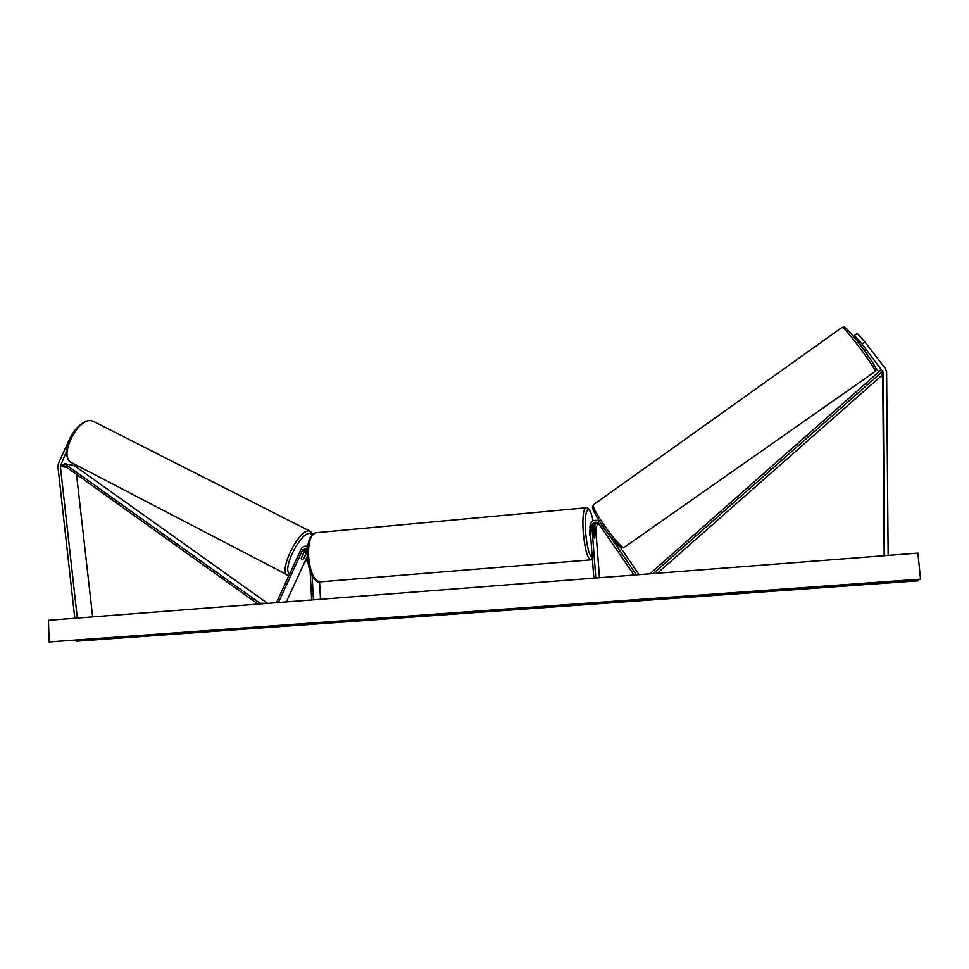 <?xml version="1.0" encoding="UTF-8"?>
<svg xmlns="http://www.w3.org/2000/svg" width="969" height="969" viewBox="0 0 969 969"><rect width="100%" height="100%" fill="white"/><g stroke="black" fill="none" stroke-linecap="round" stroke-linejoin="round"><path stroke-width="1.45" d="M77.096 465.508L76.394 467.082M66.437 451.602L60.332 465.98L77.314 618.065M70.095 437.843L58.443 463.4L57.874 466.271L74.795 618.258M76.515 474.362L92.649 616.878M865.172 351.178L854.464 336.534L854.416 335.444L861.95 343.898L883.074 372.096L884.564 555.697M875.382 367.457L878.798 371.902M881.645 375.609L882.747 378.067L884.176 555.721M861.95 343.898L864.82 341.887L857.262 333.445L854.416 335.444M864.82 341.887L885.327 368.474L886.611 371.684L888.149 555.419M619.748 546.504L639.055 574.665M609.113 534.997L636.403 574.871M593.852 578.154L589.915 526.567C590.848 520.837 593.973 519.057 599.278 521.225L599.411 521.322M598.406 520.692L599.169 520.934M595.814 577.996L591.865 526.385C592.483 522.582 594.566 521.395 598.091 522.812L634.101 575.041M598.321 522.994C595.838 523.321 594.566 524.75 594.481 527.269L594.748 538.207L593.767 536.281L593.04 526.785C593.246 523.866 594.796 522.461 597.691 522.557M599.472 577.718L595.632 527.657L598.794 523.478M307.718 546.492L307.209 546.298C304.508 545.692 302.449 546.686 301.02 549.278L276.444 602.67M307.1 548.357L305.441 551.24M307.5 548.478L306.676 548.091L302.558 550.077L278.406 602.524M307.234 548.321L304.823 550.356L301.214 558.192M307.379 556.218L286.327 601.906M301.202 558.386L301.928 559.816L303.975 558.495L307.343 551.204M320.521 599.266L319.576 581.933M311.679 599.956L310.153 571.274M313.423 599.823L312.139 575.865M590.073 528.735L589.406 533.35L590.824 538.546M593.27 529.68L593.731 528.408L594.663 530.116L594.748 538.207L593.827 536.511L593.307 529.68M303.818 552.548L305.78 551.446L306.422 552.851L303.757 558.641L301.928 559.816M301.274 558.423L303.951 552.609M917.885 553.117L48.45 620.293L49.14 641.914L920.55 579.147L917.885 553.117M918.406 579.341L918.442 580.782L76.89 641.151L75.352 640.061M49.831 641.89L49.14 641.914M49.782 641.902L920.55 579.147M860.872 345.776L862.967 348.574M60.623 464.551L63.579 465.12L258.045 604.099M63.579 465.12L64.463 463.618L259.91 603.19L267.287 603.384M259.91 603.19L259.426 603.99M64.463 463.618L74.177 465.508L267.638 603.36M657.321 573.248L882.165 375.148L882.371 371.575L653.239 573.563M882.371 371.575L880.882 370.073L650.902 572.909L651.592 573.696M60.357 466.222L66.861 467.458M882.432 370.485L882.105 376.202M883.086 372.387L882.747 378.067M591.865 526.385L593.04 526.785M594.481 527.269L595.632 527.657M302.558 550.077L304.823 550.356M319.37 581.921C317.008 583.871 308.069 574.229 307.391 556.376C307.221 547.279 308.275 540.775 310.516 536.887L315.276 532.793C310.504 535.154 308.251 542.943 308.554 556.182C310.274 572.994 314.331 581.533 320.703 581.812L590.339 559.912M592.398 559.198L591.042 559.864C587.626 559.295 585.022 550.077 583.217 532.223C582.381 518.209 583.181 510.069 585.615 507.817L586.318 507.756M593.04 520.813C589.322 501.433 583.665 509.125 585.591 532.163C587.057 547.388 589.297 555.94 592.301 557.829M70.846 462.274C57.038 450.876 78.453 417.045 92.164 420.921L92.297 420.982C77.823 416.076 57.304 458.749 72.118 462.916L288.132 575.295C277.11 573.309 298.815 528.19 309.45 531.024L310.867 531.569M312.188 534.622L310.225 533.483C301.068 530.964 281.519 569.397 289.646 573.987M303.515 564.6L307.5 558.071M918.479 580.746L76.285 641.175M841.782 327.595L842 327.437C844.229 326.117 875.564 367.687 875.164 371.478L623.891 547.57C618.888 547.727 590.218 507.32 593.476 504.74L593.827 504.486M875.685 368.583C875.879 364.259 842.594 321.03 844.798 328.418M593.755 507.247C586.729 504.692 615.763 546.964 621.153 547.073M315.276 532.793L585.615 507.817C586.233 507.744 590.024 505.879 593.076 520.789M288.132 575.295L288.944 575.525M92.988 421.188L309.959 531.133L312.866 533.992M304.617 550.816L305.901 551.47M303.236 565.218L307.524 558.277M621.832 547.691C621.468 549.714 605.746 532.671 597.255 517.809C589.842 504.498 593.161 507.659 593.476 504.74L842 327.437C845.198 327.159 842.994 324.603 855.191 338.52C866.056 351.747 877.369 369.31 876.073 369.564L875.152 371.769M624.206 547.582L623.224 547.873M866.758 350.136L865.014 351.359"/></g></svg>
